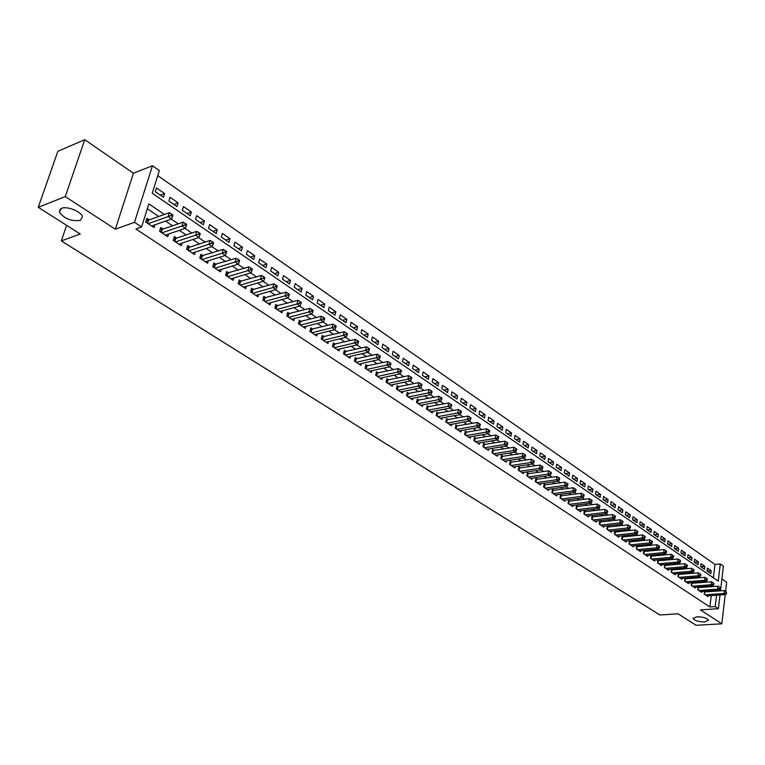 <?xml version="1.0" encoding="UTF-8"?>
<svg xmlns="http://www.w3.org/2000/svg" width="765" height="765" viewBox="0 0 765 765"><rect width="100%" height="100%" fill="white"/><g stroke="black" fill="none" stroke-linecap="round" stroke-linejoin="round"><path stroke-width="1.15" d="M696.81 616.791C702.93 616.858 706.831 617.986 708.524 620.166L704.814 621.926C698.713 621.849 694.821 620.721 693.138 618.55L696.81 616.791M61.468 208.348C67.014 205.804 81.425 211.618 82.448 216.763L80.268 220.425C71.059 221.439 64.088 218.627 59.354 212.001L61.468 208.348M713.41 577.805L715.017 564.436L720.295 563.968L723.413 566.157L720.506 590.819M725.602 591.326L726.664 582.213L721.911 578.933M720.018 594.95L718.392 608.701L700.405 609.877L721.816 623.81L696.131 625.292L678.058 613.807L659.86 614.974L61.324 240.937L80.277 234.014L38.25 207.315L57.844 151.317L84.752 139.708L65.264 196.615L115.343 229.194L134.487 222.319L152.455 165.756L159.35 170.595L152.225 193.229L718.249 581.132L720.295 563.968M115.343 229.194L133.416 173.253L84.752 139.708M133.416 173.253L152.455 165.756M715.017 564.436L157.762 175.634M721.816 623.81L725.23 594.568M38.25 207.315L65.264 196.615M704.536 591.307L704.202 594.08L708.046 596.633L708.141 595.801M698.091 586.965L697.747 589.777L701.629 592.359L701.735 591.517M691.57 582.576L691.216 585.426L695.136 588.036L695.251 587.185M684.981 578.13L684.608 581.027L688.577 583.676L688.691 582.806M678.316 573.645L677.933 576.581L681.95 579.258L682.064 578.369M672.76 569.906L671.584 569.112L671.182 572.086L675.246 574.792L675.361 573.893M665.961 565.354L664.756 564.56L664.355 567.534L668.467 570.269L668.581 569.361M659.076 560.755L657.862 559.942L657.451 562.935L661.61 565.698L661.735 564.78M652.115 556.098L650.891 555.275L650.47 558.287L654.668 561.08L654.802 560.143M645.077 551.393L643.834 550.561L643.413 553.583L647.659 556.413L647.792 555.457M637.962 546.631L636.7 545.789L636.27 548.821L640.563 551.689L640.697 550.714M630.752 541.811L629.49 540.96L629.04 544.011L633.391 546.908L633.525 545.923M623.465 536.934L622.184 536.083L621.735 539.143L626.124 542.069L626.277 541.065M616.093 532.01L614.792 531.14L614.333 534.209L618.78 537.173L618.933 536.16M608.634 527.018L607.324 526.138L606.846 529.227L611.35 532.22L611.512 531.187M601.089 521.969L599.76 521.08L599.282 524.178L603.834 527.219L603.996 526.167M593.449 516.863L592.11 515.964L591.613 519.081L596.222 522.151L596.394 521.08M585.722 511.689L584.364 510.781L583.858 513.908L588.524 517.016L588.696 515.935M577.9 506.459L576.523 505.541L576.016 508.687L580.731 511.823L580.912 510.724M569.982 501.171L568.586 500.234L568.07 503.389L572.842 506.573L573.033 505.455M561.969 495.806L560.563 494.859L560.028 498.034L564.866 501.257L565.058 500.109M553.86 490.384L552.435 489.428L551.89 492.612L556.786 495.873L556.977 494.706M545.646 484.895L544.202 483.92L543.647 487.123L548.601 490.422L548.811 489.237M537.336 479.33L535.873 478.355L535.299 481.568L540.319 484.905L540.53 483.7M528.921 473.698L527.429 472.713L526.856 475.935L531.933 479.32L532.153 478.096M520.391 467.998L518.89 466.994L518.297 470.236L523.451 473.669L523.671 472.416M511.766 462.223L510.236 461.209L509.643 464.47L514.845 467.941L515.084 466.669M503.016 456.38L501.477 455.347L500.865 458.627L506.143 462.137L506.382 460.846M494.161 450.461L492.603 449.418L491.981 452.708L497.327 456.265L497.575 454.946M485.201 444.455L483.614 443.404L482.973 446.703L488.395 450.317L488.653 448.969M476.117 438.383L474.51 437.312L473.86 440.63L479.339 444.283L479.607 442.916M466.908 432.225L465.283 431.144L464.623 434.482L470.179 438.182L470.456 436.777M457.585 425.99L455.94 424.891L455.261 428.247L460.893 431.995L461.18 430.561M448.137 419.669L446.473 418.56L445.775 421.926L451.484 425.723L451.78 424.269M438.565 413.272L436.872 412.134L436.165 415.519L441.95 419.373L442.256 417.891M428.859 406.779L427.147 405.632L426.421 409.036L432.282 412.937L432.608 411.417M419.019 400.2L417.288 399.043L416.552 402.457L422.49 406.416L422.825 404.867M409.055 393.535L407.296 392.359L406.54 395.792L412.565 399.799L412.909 398.221M398.947 386.774L397.169 385.579L396.394 389.031L402.505 393.095L402.859 391.479M388.706 379.928L386.899 378.713L386.115 382.184L392.302 386.306L392.675 384.652M378.321 372.976L376.485 371.752L375.682 375.233L381.955 379.411L382.347 377.719M367.783 365.928L365.928 364.685L365.106 368.185L371.474 372.431L371.876 370.7M357.102 358.785L355.218 357.532L354.386 361.042L360.841 365.345L361.252 363.576M346.277 351.546L344.365 350.265L343.514 353.803L350.054 358.163L350.485 356.347M335.29 344.193L333.349 342.902L332.479 346.449L339.115 350.877L339.564 349.022M324.14 336.743L322.17 335.424L321.281 338.991L328.022 343.485L328.491 341.582M312.837 329.18L310.839 327.841L309.93 331.427L316.767 335.978L317.255 334.037M301.362 321.51L299.335 320.153L298.407 323.758L305.34 328.376L305.847 326.387M289.725 313.717L287.669 312.349L286.722 315.964L293.75 320.659L294.286 318.613M277.905 305.818L275.821 304.422L274.855 308.066L281.998 312.818L282.543 310.724M265.914 297.795L263.801 296.38L262.816 300.043L270.055 304.872L270.638 302.72M253.751 289.658L251.599 288.223L250.585 291.895L257.948 296.801L258.541 294.592M241.396 281.396L239.216 279.942L238.183 283.633L245.651 288.606L246.273 286.339M228.85 273.009L226.631 271.527L225.579 275.237L233.162 280.286L233.813 277.963M216.113 264.489L213.865 262.988L212.785 266.717L220.483 271.843L221.171 269.452M203.174 255.835L200.889 254.305L199.789 258.063L207.611 263.275L208.329 260.808M190.036 247.047L187.721 245.498L186.593 249.266L194.54 254.563L195.285 252.029M176.696 238.125L174.344 236.548L173.186 240.344L181.257 245.718L182.041 243.107M163.136 229.06L160.746 227.463L159.569 231.269L167.764 236.729L168.587 234.042M160.344 195.171L164.638 193.583L156.452 187.932L155.266 191.68L163.471 197.322L164.638 193.583M173.818 204.437L178.111 202.878L170.06 197.322L168.902 201.052L176.973 206.607L178.111 202.878M187.081 213.55L191.384 212.039L183.447 206.56L182.319 210.279L190.265 215.74L191.384 212.039M200.143 222.529L204.446 221.047L196.634 215.654L195.524 219.354L203.356 224.738L204.446 221.047M212.995 231.365L217.308 229.921L209.61 224.614L208.529 228.295L216.237 233.593L217.308 229.921M225.665 240.076L229.969 238.661L222.395 233.44L221.334 237.102L228.926 242.314L229.969 238.661M238.135 248.644L242.448 247.277L234.989 242.123L233.947 245.766L241.424 250.91L242.448 247.277M250.423 257.088L254.735 255.749L247.382 250.681L246.368 254.305L253.731 259.373L254.735 255.749M262.529 265.417L266.842 264.107L259.603 259.106L258.608 262.72L265.866 267.702L266.842 264.107M274.453 273.612L278.766 272.34L271.632 267.415L270.667 271.001L277.81 275.916L278.766 272.34M286.206 281.692L290.518 280.449L283.49 275.591L282.543 279.168L289.581 284.006L290.518 280.449M297.786 289.648L302.099 288.434L295.175 283.652L294.238 287.219L301.18 291.981L302.099 288.434M309.203 297.499L313.516 296.313L306.689 291.599L305.78 295.147L312.617 299.842L313.516 296.313M320.449 305.235L324.771 304.078L318.039 299.431L317.14 302.959L323.882 307.587L324.771 304.078M331.541 312.856L335.854 311.728L329.218 307.147L328.348 310.657L334.993 315.228L335.854 311.728M342.481 320.372L346.794 319.273L340.253 314.759L339.392 318.25L345.943 322.753L346.794 319.273M353.258 327.783L357.571 326.712L351.125 322.266L350.284 325.737L356.739 330.174L357.571 326.712M363.891 335.099L368.204 334.047L361.845 329.658L361.023 333.119L367.391 337.499L368.204 334.047M374.381 342.299L378.685 341.286L372.412 336.954L371.608 340.396L377.891 344.719L378.685 341.286M384.719 349.414L389.022 348.419L382.835 344.145L382.051 347.578L388.247 351.833L389.022 348.419M394.922 356.423L399.225 355.457L393.114 351.24L392.349 354.654L398.46 358.852L399.225 355.457M404.991 363.346L409.285 362.4L403.26 358.24L402.505 361.635L408.529 365.775L409.285 362.4M414.917 370.164L419.201 369.246L413.263 365.144L412.526 368.52L418.474 372.612L419.201 369.246M424.709 376.896L428.993 375.998L423.141 371.953L422.414 375.319L428.276 379.354L428.993 375.998M434.377 383.542L438.661 382.663L432.875 378.675L432.168 382.022L437.953 386L438.661 382.663M443.92 390.102L448.194 389.242L442.486 385.311L441.788 388.639L447.506 392.569L448.194 389.242M453.329 396.576L457.604 395.734L451.972 391.852L451.283 395.17L456.925 399.043L457.604 395.734M462.624 402.964L466.889 402.151L461.333 398.307L460.664 401.615L466.229 405.44L466.889 402.151M471.795 409.265L476.05 408.472L470.571 404.685L469.911 407.974L475.4 411.742L476.05 408.472M480.85 415.491L485.096 414.716L479.684 410.977L479.043 414.248L484.465 417.977L485.096 414.716M489.791 421.63L494.037 420.874L488.682 417.193L488.06 420.444L493.406 424.126L494.037 420.874M498.608 427.702L502.854 426.966L497.575 423.322L496.954 426.564L502.242 430.198L502.854 426.966M507.329 433.688L511.556 432.971L506.344 429.375L505.742 432.598L510.963 436.193L511.556 432.971M515.935 439.607L520.162 438.909L515.008 435.352L514.415 438.565L519.569 442.113L520.162 438.909M524.427 445.45L528.653 444.771L523.566 441.262L522.983 444.455L528.08 447.955L528.653 444.771M532.823 451.216L537.04 450.556L532.019 447.085L531.446 450.269L536.475 453.722L537.04 450.556M541.113 456.915L545.321 456.265L540.358 452.851L539.803 456.017L544.766 459.43L545.321 456.265M549.299 462.548L553.497 461.917L548.601 458.531L548.056 461.687L552.961 465.063L553.497 461.917M557.389 468.103L561.587 467.492L556.748 464.154L556.212 467.291L561.051 470.618L561.587 467.492M565.383 473.602L569.571 473L564.79 469.7L564.264 472.827L569.045 476.117L569.571 473M573.281 479.024L577.46 478.45L572.736 475.189L572.22 478.297L576.944 481.548L577.46 478.45M581.084 484.388L585.254 483.824L580.587 480.602L580.08 483.7L584.756 486.913L585.254 483.824M588.792 489.696L592.952 489.141L588.342 485.957L587.845 489.045L592.464 492.211L592.952 489.141M596.413 494.926L600.563 494.391L596.011 491.245L595.524 494.314L600.085 497.451L600.563 494.391M603.939 500.109L608.089 499.583L603.585 496.475L603.107 499.535L607.62 502.634L608.089 499.583M611.388 505.225L615.519 504.709L611.072 501.639L610.604 504.69L615.06 507.75L615.519 504.709M618.742 510.274L622.873 509.786L618.474 506.746L618.015 509.777L622.423 512.808L622.873 509.786M626.019 515.275L630.131 514.797L625.789 511.795L625.34 514.816L629.691 517.8L630.131 514.797M633.2 520.219L637.312 519.751L633.018 516.786L632.578 519.789L636.882 522.744L637.312 519.751M640.305 525.106L644.417 524.647L640.162 521.72L639.731 524.704L643.987 527.63L644.417 524.647M647.333 529.935L651.426 529.495L647.228 526.588L646.808 529.571L651.015 532.459L651.426 529.495M654.285 534.706L658.369 534.276L654.218 531.417L653.798 534.381L657.957 537.24L658.369 534.276M661.151 539.43L665.234 539.009L661.123 536.179L660.721 539.134L664.833 541.955L665.234 539.009M667.95 544.106L672.014 543.695L667.95 540.893L667.558 543.829L671.622 546.631L672.014 543.695M674.663 548.725L678.727 548.323L674.711 545.55L674.319 548.486L678.345 551.249L678.727 548.323M681.309 553.286L685.364 552.904L681.385 550.159L681.003 553.076L684.981 555.811L685.364 552.904M687.878 557.809L691.923 557.436L687.993 554.721L687.62 557.628L691.55 560.334L691.923 557.436M694.381 562.275L698.416 561.912L694.524 559.234L694.161 562.122L698.053 564.799L698.416 561.912M700.817 566.693L704.833 566.349L700.989 563.69L700.635 566.569L704.479 569.217L704.833 566.349M707.032 570.967L710.838 573.587L711.192 570.728L707.386 568.099L707.032 570.967M164.446 214.458L148.859 203.901L141.582 227.014L135.893 229.031L709.891 606.961L711.268 595.581M711.756 591.469L711.842 590.762M708.055 586.937L707.061 586.277M701.562 582.567L700.52 581.859M695.002 578.139L693.903 577.403M688.366 573.664L687.219 572.889M681.653 569.141L680.458 568.328M674.873 564.56L673.611 563.719M668.008 559.932L666.688 559.043M661.065 555.256L659.688 554.329M654.046 550.523L652.612 549.547M646.941 545.732L645.45 544.718M639.76 540.884L638.201 539.832M632.492 535.988L630.867 534.888M625.139 531.025L623.456 529.887M617.699 526.004L615.94 524.819M610.174 520.927L608.347 519.703M602.552 515.792L600.659 514.51M594.835 510.59L592.875 509.26M587.032 505.33L584.995 503.953M579.134 499.994L577.02 498.57M571.139 494.601L568.95 493.129M563.04 489.151L560.774 487.621M554.845 483.623L552.502 482.036M546.554 478.02L544.125 476.385M538.149 472.359L535.634 470.666M529.638 466.621L527.047 464.862M521.022 460.807L518.335 459M512.292 454.917L509.519 453.052M503.456 448.959L500.587 447.028M494.506 442.916L491.541 440.927M485.431 436.805L482.371 434.74M476.241 430.599L473.086 428.476M466.927 424.326L463.667 422.127M457.489 417.958L454.133 415.691M447.927 411.513L444.465 409.17M438.24 404.972L434.663 402.562M428.41 398.345L424.728 395.859M418.455 391.632L414.659 389.069M408.357 384.824L404.446 382.184M398.125 377.92L394.09 375.204M387.74 370.92L383.59 368.118M377.222 363.824L372.938 360.937M366.54 356.624L362.132 353.65M355.715 349.318L351.173 346.258M344.738 341.917L340.062 338.761M333.597 334.401L328.778 331.149M322.285 326.779L317.332 323.432M310.82 319.043L305.713 315.601M299.182 311.192L293.923 307.654M287.363 303.227L281.96 299.584M275.371 295.137L269.816 291.389M263.198 286.932L257.48 283.069M250.844 278.594L244.953 274.625M238.298 270.131L232.235 266.048M225.551 261.534L219.316 257.327M212.613 252.813L206.196 248.482M199.464 243.949L192.866 239.493M186.115 234.941L179.316 230.361M172.546 225.79L165.556 221.075M158.757 216.495L147.32 208.778M149.366 219.851L146.937 218.226L145.733 222.051L154.061 227.597L154.922 224.824M679.492 574.41L678.345 573.635M686.148 578.856L685.048 578.13M692.727 583.265L691.684 582.567M699.239 587.616L698.244 586.956M705.674 591.919L704.737 591.297M66.612 225.331L61.324 240.937M718.392 608.701L715.218 606.607L716.576 595.199M709.891 606.961L715.218 606.607M141.582 227.014L134.487 222.319M713.372 586.535L712.378 585.866M706.889 582.146L705.856 581.438M700.338 577.709L699.248 576.963M693.721 573.215L692.574 572.44M687.018 568.672L685.823 567.86M680.248 564.082L678.985 563.231M673.401 559.444L672.081 558.546M666.468 554.74L665.091 553.812M659.459 549.997L658.024 549.021M652.373 545.187L650.872 544.173M645.191 540.329L643.642 539.268M637.943 535.404L636.317 534.305M630.599 530.432L628.906 529.284M623.169 525.392L621.419 524.207M615.653 520.296L613.826 519.062M608.041 515.141L606.148 513.86M600.343 509.92L598.383 508.591M592.55 504.642L590.513 503.265M584.661 499.296L582.548 497.862M576.676 493.884L574.486 492.402M568.586 488.395L566.32 486.865M560.401 482.849L558.058 481.262M552.11 477.236L549.691 475.591M543.724 471.546L541.209 469.844M535.223 465.78L532.631 464.02M526.616 459.947L523.929 458.13M517.895 454.037L515.122 452.163M509.069 448.051L506.201 446.11M500.119 441.988L497.164 439.99M491.053 435.849L488.003 433.774M481.874 429.624L478.718 427.482M472.569 423.313L469.318 421.113M463.141 416.925L459.784 414.649M453.588 410.451L450.126 408.099M443.901 403.882L440.334 401.462M434.08 397.226L430.399 394.73M424.135 390.485L420.339 387.912M414.037 383.647L410.126 380.989M403.815 376.705L399.779 373.98M393.44 369.677L389.28 366.865M382.921 362.543L378.637 359.646M372.249 355.314L367.841 352.33M361.424 347.979L356.882 344.9M350.447 340.54L345.77 337.365M339.306 332.985L334.496 329.725M328.003 325.326L323.05 321.969M316.538 317.551L311.432 314.09M304.9 309.662L299.641 306.105M293.081 301.659L287.678 297.996M281.09 293.531L275.534 289.753M268.917 285.278L263.198 281.396M256.562 276.901L250.671 272.904M244.006 268.391L237.944 264.279M231.26 259.756L225.025 255.529M218.321 250.977L211.895 246.626M205.173 242.065L198.565 237.59M191.814 233.009L185.015 228.4M178.235 223.81L171.245 219.067M717.073 591.077L717.149 590.37M707.176 571.063L711.192 570.728M148.171 223.676L168.147 216.581L171.628 218.933L151.642 225.981M146.287 220.282L148.458 220.177L169.342 212.708L168.147 216.581L171.064 215.587L172.46 216.533L172.928 214.984L171.542 214.037L171.064 215.587M171.542 214.037L169.342 212.708M171.628 218.933L172.46 216.533M161.97 232.866L181.974 225.952L185.398 228.276L165.383 235.142M160.124 229.481L162.237 229.376L183.141 222.108L181.974 225.952L184.872 224.967L186.239 225.905L186.698 224.365L185.331 223.428L184.872 224.967M185.331 223.428L183.141 222.108M185.398 228.276L186.239 225.905M175.548 241.912L195.582 235.18L198.948 237.456L178.914 244.15M173.741 238.537L175.787 238.431L196.72 231.346L195.582 235.18L198.451 234.205L199.799 235.123L200.248 233.583L198.91 232.675L198.451 234.205M198.91 232.675L196.72 231.346M198.948 237.456L199.799 235.123M188.917 250.815L208.969 244.255L212.288 246.502L192.225 253.024M187.138 247.439L189.127 247.353L210.079 240.449L208.969 244.255L211.819 243.289L213.148 244.188L213.588 242.668L212.259 241.769L211.819 243.289M212.259 241.769L210.079 240.449M212.288 246.502L213.148 244.188M202.084 259.584L222.146 253.186L225.407 255.405L205.336 261.754M200.334 256.218L223.237 249.4L222.146 253.186L224.977 252.23L226.277 253.119L226.708 251.609L225.407 250.719L224.977 252.23M225.407 250.719L223.237 249.4M225.407 255.405L226.277 253.119M215.042 268.219L235.123 261.984L238.336 264.164L218.245 270.351M213.32 264.853L236.184 258.216L235.123 261.984L237.925 261.037L239.206 261.907L239.636 260.406L238.345 259.526L237.925 261.037M238.345 259.526L236.184 258.216M238.336 264.164L239.206 261.907M227.798 276.72L247.889 270.647L251.054 272.789L230.954 278.823M226.115 273.354L248.931 266.889L247.889 270.647L250.671 269.701L251.943 270.561L252.354 269.06L251.092 268.199L250.671 269.701M251.092 268.199L248.931 266.889M251.054 272.789L251.943 270.561M240.363 285.087L260.463 279.168L263.581 281.281L243.48 287.162M238.709 281.74L261.487 275.438L260.463 279.168L263.227 278.24L264.47 279.082L264.881 277.59L263.638 276.748L263.227 278.24M263.638 276.748L261.487 275.438M263.581 281.281L264.47 279.082M252.737 293.33L272.847 287.573L275.916 289.648L255.806 295.376M251.111 289.983L273.841 283.853L272.847 287.573L275.591 286.646L276.815 287.477L277.217 285.986L275.993 285.154L275.591 286.646M275.993 285.154L273.841 283.853M275.916 289.648L276.815 287.477M264.929 301.458L285.039 295.835L288.061 297.881L267.951 303.466M263.332 298.111L286.014 292.144L285.039 295.835L287.764 294.917L288.969 295.739L289.361 294.257L288.156 293.435L287.764 294.917M288.156 293.435L286.014 292.144M288.061 297.881L288.969 295.739M276.94 309.452L297.059 303.982L300.033 306L279.914 311.441M275.371 306.124L298.006 300.301L297.059 303.982L299.756 303.074L300.951 303.877L301.324 302.405L300.138 301.601L299.756 303.074M300.138 301.601L298.006 300.301M300.033 306L300.951 303.877M288.778 317.341L308.888 312.005L311.814 313.994L291.704 319.292M287.229 314.013L309.825 308.343L308.888 312.005L311.575 311.097L312.742 311.9L313.115 310.437L311.948 309.634L311.575 311.097M311.948 309.634L309.825 308.343M311.814 313.994L312.742 311.9M300.435 325.106L320.545 319.913L323.432 321.864L303.322 327.028M298.914 321.788L321.463 316.27L320.545 319.913L323.213 319.015L324.36 319.799L324.723 318.336L323.576 317.551L323.213 319.015M323.576 317.551L321.463 316.27M323.432 321.864L324.36 319.799M311.929 332.765L332.029 327.697L334.879 329.629L314.778 334.659M310.427 329.457L332.928 324.073L332.029 327.697L334.678 326.808L335.816 327.583L336.17 326.129L335.032 325.355L334.678 326.808M335.032 325.355L332.928 324.073M334.879 329.629L335.816 327.583M323.251 340.31L343.351 335.376L346.153 337.269L326.062 342.175M321.778 337.011L344.221 331.771L343.351 335.376L345.971 334.487L347.1 335.252L347.444 333.808L346.325 333.043L345.971 334.487M346.325 333.043L344.221 331.771M346.153 337.269L347.1 335.252M334.42 347.74L354.501 342.94L357.265 344.814L337.183 349.586M332.966 344.451L355.362 339.354L354.501 342.94L357.112 342.06L358.221 342.806L358.555 341.372L357.456 340.626L357.112 342.06M357.456 340.626L355.362 339.354M357.265 344.814L358.221 342.806M345.426 355.075L365.498 350.389L368.223 352.235L348.151 356.892M343.992 351.795L366.339 346.822L365.498 350.389L368.089 349.519L369.179 350.255L369.514 348.83L368.424 348.094L368.089 349.519M368.424 348.094L366.339 346.822M368.223 352.235L369.179 350.255M356.27 362.304L376.332 357.743L379.019 359.56L358.967 364.092M354.864 359.024L377.155 354.185L376.332 357.743L378.905 356.873L379.976 357.599L380.31 356.184L379.23 355.457L378.905 356.873M379.23 355.457L377.155 354.185M379.019 359.56L379.976 357.599M366.971 369.428L387.023 364.982L389.662 366.779L369.619 371.197M365.584 366.167L387.826 361.453L387.023 364.982L389.576 364.121L390.628 364.848L390.953 363.432L389.892 362.706L389.576 364.121M389.892 362.706L387.826 361.453M389.662 366.779L390.628 364.848M377.518 376.457L397.551 372.125L400.162 373.894L380.138 378.197M376.151 373.205L398.336 368.606L397.551 372.125L400.085 371.274L401.128 371.981L401.443 370.576L400.401 369.868L400.085 371.274M400.401 369.868L398.336 368.606M400.162 373.894L401.128 371.981M387.922 383.389L407.936 379.163L410.509 380.913L390.504 385.101M386.574 380.138L408.711 375.663L407.936 379.163L410.451 378.321L411.484 379.019L411.79 377.623L410.767 376.925L410.451 378.321M410.767 376.925L408.711 375.663M410.509 380.913L411.484 379.019M398.183 390.226L418.178 386.115L420.721 387.836L400.726 391.919M396.853 386.985L418.933 382.624L418.178 386.115L420.683 385.273L421.697 385.962L421.993 384.566L420.98 383.877L420.683 385.273M420.98 383.877L418.933 382.624M420.721 387.836L421.697 385.962M408.309 396.968L428.276 392.961L430.781 394.654L410.815 398.632M406.99 393.736L429.022 389.49L428.276 392.961L430.762 392.129L431.766 392.808L432.062 391.422L431.058 390.743L430.762 392.129M431.058 390.743L429.022 389.49M430.781 394.654L431.766 392.808M418.292 403.614L438.24 399.713L440.707 401.386L420.76 405.259M416.992 400.401L438.967 396.27L438.24 399.713L440.707 398.89L441.692 399.56L441.988 398.183L440.994 397.504L440.707 398.89M440.994 397.504L438.967 396.27M440.707 401.386L441.692 399.56M428.142 410.174L448.07 406.378L450.509 408.032L430.58 411.8M426.86 406.97L448.778 402.945L448.07 406.378L450.518 405.555L451.493 406.215L451.771 404.848L450.805 404.178L450.518 405.555M450.805 404.178L448.778 402.945M450.509 408.032L451.493 406.215M437.857 416.648L457.766 412.947L460.167 414.582L440.267 418.254M436.595 413.454L458.455 409.533L457.766 412.947L460.195 412.134L461.161 412.784L461.429 411.417L460.473 410.767L460.195 412.134M460.473 410.767L458.455 409.533M460.167 414.582L461.161 412.784M447.449 423.035L467.329 419.43L469.7 421.046L449.82 424.623M446.205 419.851L468.008 416.036L467.329 419.43L469.748 418.627L470.695 419.268L470.963 417.91L470.016 417.269L469.748 418.627M470.016 417.269L468.008 416.036M469.7 421.046L470.695 419.268M456.906 429.337L476.767 425.837L479.1 427.415L459.249 430.905M455.682 426.162L477.427 422.452L476.767 425.837L479.167 425.024L480.104 425.665L480.363 424.307L479.435 423.676L479.167 425.024M479.435 423.676L477.427 422.452M479.1 427.415L480.104 425.665M466.248 435.562L486.071 432.149L488.386 433.717L468.562 437.102M465.034 432.397L486.722 428.782L486.071 432.149L488.462 431.345L489.38 431.976L489.648 430.628L488.72 429.997L488.462 431.345M488.72 429.997L486.722 428.782M488.386 433.717L489.38 431.976M475.467 441.701L495.261 438.374L497.537 439.923L477.752 443.222M474.271 438.546L495.902 435.027L495.261 438.374L497.632 437.58L498.541 438.202L498.799 436.863L497.891 436.241L497.632 437.58M497.891 436.241L495.902 435.027M497.537 439.923L498.541 438.202M484.561 447.764L504.336 444.522L506.583 446.052L486.817 449.265M483.384 444.618L504.957 441.195L504.336 444.522L506.688 443.738L507.587 444.35L507.836 443.012L506.937 442.399L506.688 443.738M506.937 442.399L504.957 441.195M506.583 446.052L507.587 444.35M493.54 453.741L513.286 450.595L515.505 452.105L495.768 455.232M492.373 450.614L513.898 447.276L513.286 450.595L515.629 449.81L516.509 450.413L516.758 449.093L515.868 448.481L515.629 449.81M515.868 448.481L513.898 447.276M515.505 452.105L516.509 450.413M502.404 459.65L522.122 456.59L524.312 458.072L504.604 461.113M501.257 456.523L522.715 453.282L522.122 456.59L524.446 455.806L525.326 456.409L525.555 455.079L524.685 454.486L524.446 455.806M524.685 454.486L522.715 453.282M524.312 458.072L525.326 456.409M511.163 465.483L530.843 462.5L533.004 463.973L513.334 466.927M510.026 462.366L531.426 459.21L530.843 462.5L533.157 461.725L534.018 462.318L534.247 460.999L533.387 460.415L533.157 461.725M533.387 460.415L531.426 459.21M533.004 463.973L534.018 462.318M519.808 471.24L539.449 468.343L541.591 469.786L521.95 472.665M518.68 468.142L540.023 465.063L539.449 468.343L541.754 467.578L542.605 468.151L542.834 466.841L541.983 466.268L541.754 467.578M541.983 466.268L540.023 465.063M541.591 469.786L542.605 468.151M528.338 476.93L547.95 474.109L550.064 475.534L530.461 478.335M527.228 473.831L548.515 470.848L547.95 474.109L550.236 473.344L551.077 473.918L551.307 472.617L550.465 472.043L550.236 473.344M550.465 472.043L548.515 470.848M550.064 475.534L551.077 473.918M536.772 482.543L556.346 479.798L558.431 481.214L538.866 483.939M535.672 479.464L556.901 476.557L556.346 479.798L558.622 479.043L559.454 479.607L559.674 478.307L558.842 477.743L558.622 479.043M558.842 477.743L556.901 476.557M558.431 481.214L559.454 479.607M545.101 488.089L564.637 485.421L566.693 486.817L547.166 489.466M544.011 485.02L565.182 482.189L564.637 485.421L566.894 484.666L567.716 485.23L567.936 483.939L567.114 483.375L566.894 484.666M567.114 483.375L565.182 482.189M566.693 486.817L567.716 485.23M553.315 493.568L572.832 490.967L574.859 492.344L555.361 494.926M552.244 490.508L573.358 487.754L572.832 490.967L575.07 490.222L575.882 490.776L576.093 489.495L575.28 488.94L575.07 490.222M575.28 488.94L573.358 487.754M574.859 492.344L575.882 490.776M561.443 498.981L580.912 496.456L582.92 497.814L563.461 500.32M560.382 495.93L581.429 493.253L580.912 496.456L583.14 495.71L583.944 496.256L584.154 494.974L583.351 494.429L583.14 495.71M583.351 494.429L581.429 493.253M582.92 497.814L583.944 496.256M569.466 504.326L588.907 501.869L590.886 503.217L571.455 505.646M568.414 501.285L589.413 498.684L588.907 501.869L591.115 501.132L591.909 501.668L592.11 500.396L591.316 499.861L591.115 501.132M591.316 499.861L589.413 498.684M590.886 503.217L591.909 501.668M577.393 509.605L596.796 507.224L598.746 508.543L579.363 510.915M576.351 506.573L597.293 504.049L596.796 507.224L598.995 506.487L599.779 507.023L599.97 505.751L599.196 505.216L598.995 506.487M599.196 505.216L597.293 504.049M598.746 508.543L599.779 507.023M585.225 514.816L604.589 512.502L606.521 513.812L587.166 516.117M584.202 511.804L605.077 509.347L604.589 512.502L606.779 511.775L607.544 512.301L607.745 511.039L606.97 510.513L606.779 511.775M606.97 510.513L605.077 509.347M606.521 513.812L607.544 512.301M592.961 519.971L612.287 517.723L614.199 519.024L594.883 521.252M591.947 516.968L612.765 514.587L612.287 517.723L614.467 517.006L615.223 517.523L615.414 516.27L614.649 515.744L614.467 517.006M614.649 515.744L612.765 514.587M614.199 519.024L615.223 517.523M600.611 525.067L619.899 522.887L621.782 524.168L602.504 526.33M599.607 522.074L620.367 519.76L619.899 522.887L622.06 522.17L622.815 522.677L622.997 521.424L622.241 520.917L622.06 522.17M622.241 520.917L620.367 519.76M621.782 524.168L622.815 522.677M608.165 530.107L627.415 527.984L629.279 529.246L610.04 531.35M607.171 527.123L627.874 524.866L627.415 527.984L629.566 527.267L630.312 527.774L630.494 526.53L629.748 526.024L629.566 527.267M629.748 526.024L627.874 524.866M629.279 529.246L630.312 527.774M615.634 535.079L634.845 533.023L636.681 534.266L617.489 536.313M614.649 532.105L635.294 529.925L634.845 533.023L636.977 532.306L637.714 532.813L637.895 531.57L637.159 531.073L636.977 532.306M637.159 531.073L635.294 529.925M636.681 534.266L637.714 532.813M623.016 539.994L642.179 537.996L644.006 539.229L624.852 541.218M622.041 537.03L642.619 534.917L642.179 537.996L644.312 537.288L645.038 537.785L645.211 536.552L644.484 536.055L644.312 537.288M644.484 536.055L642.619 534.917M644.006 539.229L645.038 537.785M630.312 544.852L649.437 542.921L651.235 544.135L632.12 546.057M629.346 541.907L649.868 539.841L649.437 542.921L651.551 542.213L652.268 542.701L652.44 541.477L651.723 540.989L651.551 542.213M651.723 540.989L649.868 539.841M651.235 544.135L652.268 542.701M637.522 549.662L656.609 547.778L658.388 548.983L639.31 550.848M636.566 546.717L657.03 544.718L656.609 547.778L658.713 547.08L659.42 547.568L659.593 546.344L658.875 545.856L658.713 547.08M658.875 545.856L657.03 544.718M658.388 548.983L659.42 547.568M644.656 554.405L663.695 552.588L665.454 553.784L646.425 555.591M643.709 551.479L664.116 549.538L663.695 552.588L665.789 551.89L666.487 552.368L666.659 551.154L665.952 550.676L665.789 551.89M665.952 550.676L664.116 549.538M665.454 553.784L666.487 552.368M651.703 559.1L670.704 557.341L672.445 558.517L653.453 560.267M650.508 558.307L650.795 556.184L671.106 554.309L670.704 557.341L672.779 556.652L673.477 557.121L673.64 555.906L672.942 555.438L672.779 556.652M672.942 555.438L671.106 554.309M672.445 558.517L673.477 557.121M658.665 563.748L677.637 562.036L679.349 563.203L660.396 564.895M657.47 562.954L657.766 560.841L678.029 559.014L677.637 562.036L679.702 561.347L680.381 561.816L680.544 560.611L679.856 560.143L679.702 561.347M679.856 560.143L678.029 559.014M679.349 563.203L680.381 561.816M665.56 568.338L684.484 566.674L686.176 567.831L667.271 569.476M664.364 567.544L664.651 565.44L684.866 563.671L684.484 566.674L686.54 565.995L687.219 566.454L687.372 565.259L686.693 564.79L686.54 565.995M686.693 564.79L684.866 563.671M686.176 567.831L687.219 566.454M672.368 572.87L691.254 571.273L692.937 572.411L674.061 573.999M671.46 569.982L691.636 568.28L691.254 571.273L693.291 570.594L693.97 571.044L694.113 569.848L693.444 569.399L693.291 570.594M693.444 569.399L691.636 568.28M692.937 572.411L693.97 571.044M679.11 577.365L697.948 575.806L699.612 576.934L680.783 578.474M678.211 574.486L698.321 572.832L697.948 575.806L699.975 575.137L700.644 575.586L700.788 574.391L700.128 573.941L699.975 575.137M700.128 573.941L698.321 572.832M699.612 576.934L700.644 575.586M685.775 581.802L704.565 580.3L706.21 581.41L687.429 582.901M684.876 578.933L704.928 577.326L704.565 580.3L706.583 579.631L707.243 580.071L707.386 578.885L706.736 578.445L706.583 579.631M706.736 578.445L704.928 577.326M706.21 581.41L707.243 580.071M692.363 586.191L711.115 584.737L712.741 585.837L693.998 587.281M691.474 583.332L711.469 581.783L711.115 584.737L713.123 584.068L713.774 584.508L713.917 583.332L713.267 582.892L713.123 584.068M713.267 582.892L711.469 581.783M712.741 585.837L713.774 584.508M698.875 590.532L717.589 589.127L719.196 590.217L700.491 591.613M698.005 587.683L717.933 586.181L717.589 589.127L719.588 588.467L720.228 588.897L720.372 587.721L719.722 587.29L719.588 588.467M719.722 587.29L717.933 586.181M719.196 590.217L720.228 588.897M705.32 594.826L723.986 593.468L725.583 594.548L706.927 595.887M704.46 591.986L724.331 590.542L723.986 593.468L725.975 592.808L726.616 593.238L726.119 591.641L725.975 592.808M726.119 591.641L724.331 590.542M725.583 594.548L726.616 593.238M147.09 222.959L147.941 220.253M147.502 223.227L148.458 220.177M160.88 232.139L161.711 229.452M161.3 232.417L162.237 229.376M174.458 241.185L175.271 238.508M174.869 241.463L175.787 238.431M187.817 250.088L188.611 247.43M188.238 250.365L189.127 247.353M200.975 258.847L201.75 256.199M201.386 259.125L202.266 256.132M213.923 267.473L214.688 264.843M214.343 267.75L215.204 264.776M226.679 275.974L227.425 273.354M227.1 276.251L227.941 273.287M239.235 284.341L239.961 281.73M239.655 284.618L240.478 281.663M251.609 292.584L252.326 289.983M252.029 292.861L252.832 289.925M263.801 300.702L264.489 298.12M264.221 300.98L265.006 298.054M275.802 308.697L276.481 306.124M276.222 308.974L276.997 306.067M287.63 316.576L288.3 314.023M288.051 316.853L288.807 313.966M299.287 324.341L299.937 321.797M299.708 324.628L300.454 321.74M310.772 331.991L311.412 329.466M311.202 332.278L311.919 329.409M322.094 339.536L322.725 337.021M322.524 339.823L323.232 336.963M333.253 346.966L333.875 344.46M333.683 347.253L334.372 344.413M344.26 354.3L344.862 351.804M344.68 354.578L345.359 351.757M355.103 361.52L355.696 359.043M355.534 361.807L356.194 358.995M365.804 368.654L366.378 366.177M366.225 368.931L366.875 366.139M376.342 375.672L376.906 373.215M376.772 375.959L377.413 373.177M386.746 382.605L387.3 380.157M387.176 382.882L387.798 380.119M397.006 389.433L397.542 387.004M397.427 389.72L398.039 386.966M407.123 396.174L407.649 393.755M407.544 396.461L408.147 393.717M417.107 402.83L417.623 400.411M417.527 403.107L418.12 400.382M426.947 409.39L427.463 406.99M427.377 409.667L427.951 406.951M436.672 415.854L437.169 413.473M437.092 416.141L437.657 413.435M446.253 422.242L446.741 419.87M446.684 422.529L447.229 419.842M455.711 428.543L456.198 426.182M456.141 428.83L456.686 426.153M465.053 434.769L465.522 432.416M465.474 435.046L466.009 432.388M474.271 440.908L474.73 438.565M474.692 441.185L475.218 438.536M483.365 446.97L483.815 444.637M483.786 447.248L484.302 444.608M492.344 452.947L492.784 450.623M492.765 453.234L493.272 450.604M501.209 458.857L501.639 456.542M501.639 459.134L502.127 456.523M509.968 464.68L510.389 462.385M510.389 464.967L510.867 462.366M518.603 470.446L519.024 468.151M519.033 470.724L519.502 468.132M527.142 476.126L527.554 473.851M527.563 476.413L528.022 473.831M535.567 481.74L535.969 479.473M535.997 482.026L536.447 479.454M543.896 487.286L544.288 485.029M544.317 487.573L544.756 485.01M552.12 492.765L552.502 490.518M552.54 493.052L552.971 490.499M560.238 498.178L560.621 495.94M560.659 498.455L561.089 495.921M568.261 503.523L568.634 501.295M568.682 503.8L569.103 501.285M576.188 508.802L576.552 506.583M576.609 509.079L577.02 506.573M584.02 514.023L584.374 511.814M584.441 514.3L584.843 511.804M591.766 519.177L592.11 516.977M592.187 519.454L592.579 516.968M599.406 524.274L599.75 522.084M599.827 524.551L600.209 522.074M606.97 529.303L607.295 527.123M607.381 529.581L607.764 527.114M614.438 534.276L614.764 532.115M614.85 534.553L615.223 532.105M621.821 539.201L622.136 537.04M622.232 539.478L622.595 537.03M629.117 544.058L629.423 541.907M629.528 544.336L629.882 541.897M636.327 548.859L636.633 546.726M636.738 549.136L637.092 546.717M643.451 553.611L643.757 551.479M643.872 553.889L644.216 551.479M650.919 558.584L651.254 556.184M657.89 563.222L658.216 560.831M664.775 567.812L665.101 565.431M671.594 572.354L671.909 569.982M678.326 576.839L678.641 574.477M684.991 581.285L685.297 578.933M691.579 585.674L691.876 583.332M698.101 590.016L698.388 587.683M704.546 594.309L704.833 591.986M59.354 212.001L60.416 208.902M693.138 618.55L693.205 618.015"/></g></svg>
